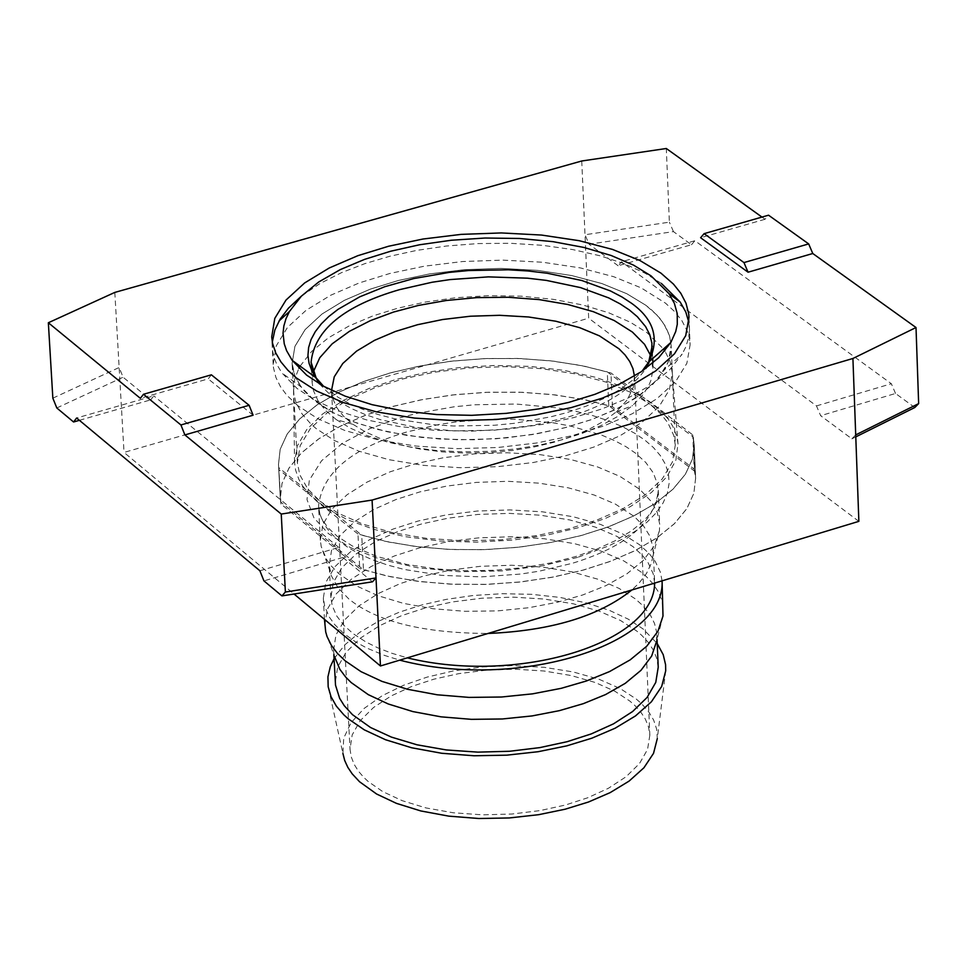 <?xml version="1.0" encoding="UTF-8"?>
<svg xmlns="http://www.w3.org/2000/svg" width="967" height="967" viewBox="0 0 967 967"><rect width="100%" height="100%" fill="white"/><g stroke="black" fill="none" stroke-linecap="round" stroke-linejoin="round"><path stroke-width="0.73" stroke-dasharray="4.83 3.63" d="M855.71 434.908L851.879 438.825L820.645 415.689L816.486 405.91L621.539 261.767L618.155 265.768L691.465 244.748L673.455 231.609L589.048 244.228L584.999 234.751L588.673 318.191L124.03 452.435L294.041 594.016M618.155 265.768L589.048 244.228M297.945 405.789L286.873 395.298L280.442 386.655L275.909 377.444L273.492 367.786L273.178 364.486L276.26 345.884L287.453 327.462L306.08 310.298L330.654 295.261L359.216 282.932L389.906 273.456L424.283 266.203L462.407 261.549L502.61 260.111L542.717 262.25L580.405 267.919L613.67 276.695L641.109 287.852L665.477 303.142L674.628 311.567L681.965 320.802L687.126 330.738L689.217 337.676L690.112 344.832L686.872 363.29L675.595 381.614L656.895 398.742L632.188 413.779L603.408 426.121L572.222 435.658L536.842 442.971L497.667 447.516L456.545 448.652L415.81 446.065L377.892 439.84L344.856 430.484L318.034 418.832L297.945 405.789M675.304 445.062L673.661 435.259L667.931 422.93L661.319 414.42L649.993 404.23L693.266 437.036L694.197 444.083L692.457 458.926L685.494 474.084L673.213 488.988L655.916 503.021L634.328 515.653L609.464 526.459L582.412 535.198L552.58 542.136L520.137 547.056L486.208 549.594L452.121 549.558L419.231 546.971L388.782 542.052L361.706 535.162L319.98 501.184L338.245 513.235L362.589 524.005L392.554 532.648L426.93 538.414L463.834 540.819L501.075 539.779L536.528 535.609L568.548 528.889L596.796 520.113L622.869 508.727L645.243 494.862L662.177 479.052L672.379 462.129L675.304 445.062L671.146 345.388L672.295 372.936L669.357 389.798L659.119 406.539L642.136 422.18L619.714 435.899L593.581 447.165L565.272 455.856L533.18 462.528L497.642 466.674L460.328 467.714L423.341 465.357L388.903 459.688L358.89 451.166L334.497 440.541L316.209 428.635L310.854 423.981L301.982 413.816L296.059 402.683L293.847 393.823L292.119 363.254L294.923 346.355L305.113 329.614L322.047 313.997L344.385 300.338L370.361 289.121L398.283 280.503L429.566 273.915L464.269 269.684L500.858 268.391L537.338 270.349L571.618 275.535L601.849 283.536L626.761 293.702L645.787 305.234L657.149 315.254L663.773 323.619L669.515 335.742L671.146 345.388L669.515 335.742L665.562 326.556L659.554 317.962L651.782 310.069L645.787 305.234L626.761 293.702L601.849 283.536L571.618 275.535L537.338 270.349L500.858 268.391L464.269 269.684L429.566 273.915L398.283 280.503L370.361 289.121L344.385 300.338L322.047 313.997L305.113 329.614L294.923 346.355L292.119 363.254L292.397 366.263L294.609 375.087L298.755 383.488L304.641 391.357L312.015 398.646L333.071 412.764L357.476 423.341L387.513 431.814L421.975 437.459L458.987 439.792L496.337 438.74L531.91 434.606L564.027 427.958L592.348 419.291L618.505 408.074L640.952 394.403L657.959 378.834L668.209 362.178L671.146 345.388L670.542 354.031L667.218 364.511L664.486 369.732L652.785 384.382L635.96 397.908L615.06 409.778L591.393 419.642L566.07 427.426L537.712 433.615L506.394 437.894L473.226 439.78L439.647 439.006L407.288 435.501L377.638 429.457L351.928 421.298L330.895 411.591L314.758 400.918L301.039 386.873L281.977 372.996L297.026 388.432L314.758 400.145L337.906 410.818L366.215 419.799L398.863 426.447L434.534 430.303L471.545 431.149L508.11 429.058L542.632 424.356L573.878 417.551L601.776 408.981L627.849 398.126L650.839 385.084L669.333 370.216L682.17 354.127L664.486 369.732M357.959 533.977L317.527 501.909L309.525 494.524L327.1 508.847L347.806 519.895L374.06 529.42L405.221 536.661L439.985 541.024L476.526 542.161L512.836 540.082L547.032 535.126L577.698 527.873L605.197 518.517L630.315 506.635L651.383 492.517L666.904 476.755L675.885 460.147L678 443.599L676.658 435.912L672.73 426.133L668.306 419.219L660.751 410.673L642.499 396.845L652.374 403.529L692.759 434.932L694.197 443.986L692.432 459.023L685.301 474.386L672.742 489.447L655.082 503.589L633.083 516.269L607.844 527.051L580.43 535.742L550.114 542.608L517.188 547.382L482.823 549.703L448.398 549.389L415.339 546.488L384.878 541.218L357.959 533.977L359.724 568.608L280.974 504.037L278.496 464.45L280.188 449.304L287.284 433.869L299.843 418.759L317.478 404.605L339.369 391.961L364.45 381.203L391.538 372.573L421.201 365.768L453.426 360.957L487.114 358.503L520.971 358.576L553.668 361.175L583.983 366.094L610.975 372.96L642.499 396.845L621.418 386.232L595.08 377.178L564.208 370.385L530.085 366.384L494.427 365.466L459.107 367.593L425.855 372.44L395.95 379.451L368.826 388.541L343.829 400.133L322.627 413.985L306.744 429.553L297.256 446.077L294.572 462.649L295.564 470.01L298.888 479.439L302.756 486.159L309.525 494.524L279.149 469.781M280.974 504.037L280.321 498.67L282.001 483.44L289.085 467.931L301.631 452.737L319.231 438.522L341.109 425.806L366.167 415L393.218 406.321L422.845 399.492L455.034 394.669L488.698 392.215L522.531 392.3L555.191 394.911L585.482 399.867L612.449 406.781L694.173 469.116L692.759 434.932M694.173 469.116L695.599 478.23L693.847 493.351L686.727 508.787L674.18 523.933L656.545 538.148L634.582 550.888L609.355 561.718L581.977 570.445L551.686 577.347L518.795 582.134L484.467 584.455L450.09 584.141L417.055 581.203L386.619 575.897L359.724 568.608M612.449 406.781L610.975 372.96M293.569 390.801L294.705 379.124L298.9 368.234M300.084 366.118L311.737 351.347L328.502 337.749L349.28 325.855L372.766 315.967L397.715 308.207L425.323 302.055L455.82 297.727L488.226 295.672L521.189 296.168L553.184 299.323L582.738 304.98L608.678 312.764L630.182 322.156L646.947 332.6L663.483 348.978M672.295 372.936L669.998 361.223L664.861 350.973M858.865 521.346L588.673 318.191M581.747 160.993L584.999 234.751L669.369 222.156L666.299 148.495M673.455 231.609L669.369 222.156M114.819 292.409L124.03 452.435M52.847 398.174L119.146 367.496L123.099 377.227L150.695 399.867L153.789 395.878L76.623 417.998M56.799 407.965L123.099 377.227M211.386 374.821L208.195 378.883L140.348 398.331M253.1 415.206L208.195 378.883M259.893 570.772L338.764 547.419L342.826 557.476L263.943 580.889M342.826 557.476L372.488 581.808M338.764 547.419L153.789 395.878M79.403 420.319L150.695 399.867M855.783 436.879L851.879 438.825M914.794 407.518L895.527 393.472L820.645 415.689M895.527 393.472L891.356 383.73L694.898 240.735L621.539 261.767M816.486 405.91L891.356 383.73M691.465 244.748L694.898 240.735M761.96 217.079L765.018 219.267L768.547 215.194M765.018 219.267L700.616 237.725M577.529 557.415L542.161 565.84L501.764 570.941L458.962 571.69L417.26 567.689L380.14 559.264L350.163 547.455L328.466 533.651L313.937 517.841L306.986 499.588L309.367 480.055L321.576 460.751L342.511 443.224L369.841 428.659L400.676 417.635L417.248 413.308L454.345 406.756L474.41 404.786L515.894 404.025L556.472 407.736L575.389 411.217L592.928 415.653L608.799 420.923L622.808 426.87L634.872 433.337L644.941 440.154L653.378 447.479L660.304 455.542L665.429 464.269L668.451 473.54L669.152 483.21L667.375 493.085L663.072 502.985L656.303 512.691L647.201 521.999L636.032 530.714L623.111 538.716L608.787 545.859L577.529 557.415M658.225 667.218L656.811 658.539L653.45 650.247L648.349 642.499L641.774 635.367L636.685 630.98L620.488 620.476L599.262 611.192L573.491 603.843L544.252 599.044L513.114 597.147L481.892 598.21L452.278 601.957L425.577 607.844L401.788 615.58L379.668 625.661L360.655 637.966L346.259 652.048L337.628 667.17L335.283 682.448M662.999 616.039L656.557 641.375L656.605 632.007L654.526 623.485L650.561 615.411L642.741 605.523L635.307 598.863L619.098 588.419L597.848 579.197L572.053 571.884L542.789 567.109L511.628 565.248L480.381 566.311L450.731 570.034L424.017 575.909L400.193 583.609L378.049 593.641L359.023 605.898L344.615 619.92L335.96 634.968L333.603 650.175L334.509 656.569L325.698 631.947M324.767 625.335L327.245 609.476L336.298 593.786L351.396 579.173L371.328 566.396L394.512 555.928L419.46 547.902L447.431 541.774L478.46 537.882L511.168 536.758L543.792 538.692L574.446 543.647L601.462 551.25L623.715 560.86L640.698 571.739L646.041 576.284L652.955 583.693L658.309 591.744L661.827 600.35L663.302 609.367M662.069 580.841L660.376 572.186L655.179 561.307L649.377 553.777L639.55 544.723L622.543 533.893L600.277 524.332L573.238 516.765L542.572 511.833L509.923 509.911L477.19 511.047L446.138 514.928L418.131 521.032L393.17 529.034L369.962 539.465L350.018 552.193L334.908 566.747L325.831 582.376L323.353 598.162L324.743 606.551L329.36 617.151L334.667 624.549L343.793 633.53L355.856 642.076L366.989 648.132L384.588 655.433L399.709 660.147M654.647 583.089L653.208 573.854L648.325 563.072L642.704 555.614L633.059 546.669L616.825 536.322L595.551 527.172L569.72 519.932L540.42 515.218L509.21 513.38L477.916 514.444L448.229 518.155L421.467 523.993L397.606 531.645L375.426 541.605L356.364 553.777L341.919 567.677L333.252 582.605L330.883 597.691L332.213 605.717L336.637 615.858L343.708 625.178L353.185 633.699L366.179 642.124L378.109 647.987L391.877 653.281L407.325 657.85M330.049 571.376L321.225 546.609L320.343 540.287L322.833 524.646L331.923 509.15L347.068 494.729L367.061 482.098L390.305 471.751L415.314 463.809L443.37 457.742L474.471 453.886L507.264 452.749L539.961 454.635L570.675 459.506L597.751 466.988L620.052 476.453L639.816 489.375L651.323 501.535L657.282 512.498L659.712 524.283L659.434 530.665L652.967 556.146L653.003 547.092L649.8 535.972L643.369 525.71L634.279 516.511L615.423 504.109L594.137 495.007L568.282 487.827L538.945 483.137L507.723 481.312L476.393 482.388L446.681 486.087L419.883 491.901L395.999 499.516L373.806 509.44L354.72 521.551L340.251 535.392L331.572 550.247L329.203 565.248L331.33 575.728L338.16 588.033L348.785 598.911C376.586 621.636 422.99 633.155 487.96 633.47M652.967 556.146L651.226 563.592L646.476 573.479L639.066 583.089L631.874 589.967M659.434 530.665L654.357 545.811L643.224 560.509L626.713 573.975L606.055 585.579L582.726 594.971L557.512 602.223L528.889 607.711L497.594 610.89L465.079 611.313L433.119 608.763L403.493 603.384L377.698 595.587L356.678 585.99L338.716 573.552L331.282 565.985L326.81 559.857L321.225 546.609M693.266 437.036L694.669 471.231L608.751 405.669L581.65 399.093L551.408 394.476L518.941 392.167L485.434 392.336L452.193 394.995L420.476 399.951L391.309 406.853L364.583 415.592L339.9 426.411L318.421 439.078L301.172 453.197L288.903 468.221L281.977 483.536L280.309 498.561M608.751 405.669L607.276 371.86L649.993 404.23L631.004 392.493L606.152 382.146L575.994 373.975L541.81 368.681L505.427 366.65L468.947 367.931L434.34 372.21L403.142 378.883L375.317 387.61L349.425 398.984L327.148 412.849L310.274 428.695L300.145 445.702L297.365 462.891L299.855 474.906L307.736 488.855L319.98 501.184L278.81 467.665L280.635 501.909L363.471 569.793L361.706 535.162M363.471 569.793L390.523 576.731L420.947 581.687L453.801 584.298L487.852 584.346L521.745 581.808L554.164 576.876L583.959 569.901L610.975 561.114L635.815 550.259L657.379 537.567L674.652 523.461L686.921 508.485L693.871 493.243L695.611 478.327L694.669 471.231M278.496 464.329L280.164 449.389L287.102 434.159L299.383 419.207L316.656 405.173L338.16 392.566L362.879 381.796L389.628 373.093L418.82 366.227L450.574 361.283L483.851 358.636L517.381 358.443L549.885 360.739L580.164 365.321L607.276 371.86M297.365 462.891L292.119 363.254L294.754 375.462L301.039 386.873M688.879 322.422L689.398 331.343L688.516 338.148L685.627 347.298L682.17 354.127M661.355 283.404L645.134 273.238L624.767 263.906L600.434 255.88L572.657 249.559L542.269 245.292L510.334 243.285L478.024 243.563L446.512 246.017L416.777 250.38L389.604 256.315L364.934 263.604L341.424 272.694L319.908 283.585L301.426 296.095M272.307 342.064L272.682 351.323L274.265 358.092L276.913 364.644L281.977 372.996M331.548 390.342L332.817 398.718L336.951 407.869L343.575 416.257L353.1 424.392L336.226 419.569L325.553 410.443L318.143 401.051L313.526 390.813L312.136 382.714L313.175 372.198M336.226 419.569L349.994 427.982L367.242 435.658L387.779 442.185L411.132 447.238L436.588 450.525L463.193 451.891L489.967 451.311L515.907 448.918L540.202 444.965L562.238 439.731L582.279 433.361L601.208 425.48L618.227 416.161L632.539 405.596L642.825 394.85L648.289 386.449L650.803 380.768L653.051 369.43L651.033 356.267M353.1 424.392L365.357 431.862L380.684 438.68L398.924 444.482L419.654 448.966L442.245 451.879L465.852 453.088L489.604 452.58L512.619 450.465L534.171 446.947L553.728 442.306L571.521 436.637L588.335 429.65L603.468 421.37L616.184 411.978L627.208 399.915L633.325 387.271L634.449 376.054M649.836 735.113L647.564 749.389L639.501 763.543L626.096 776.731L608.388 788.286L587.743 797.763L565.381 805.04L540.07 810.588L512.014 814.021L482.533 814.83L453.281 812.776L426.024 807.928L402.212 800.676L382.835 791.659L368.258 781.566L363.955 777.577L358.394 771.158L354.103 764.244L351.263 756.907L350.018 749.256L352.193 734.896L360.207 720.693L373.564 707.469L391.2 695.914L411.737 686.449L433.832 679.197L458.636 673.673L486.159 670.179L515.157 669.2L544.07 671.001L571.231 675.546L595.164 682.472L614.855 691.224L629.892 701.111L634.594 705.221L640.698 711.93L645.412 719.206L648.531 726.966L649.836 735.113L634.521 377.19M665.707 670.82L657.306 738.583L656.641 729.118L653.644 720.064L648.567 711.603L641.725 703.855L636.346 699.117L620.234 688.564L599.044 679.269L573.286 671.98L544.107 667.303L513.139 665.622L482.243 666.952L453.124 670.977L427.1 677.118L403.723 685.204L382.195 695.72L364.1 708.448L350.924 722.857L343.732 738.159L342.898 753.402L328.164 686.739M334.05 658.745L344.675 644.977L359.772 632.333L378.375 621.322L399.298 612.196L421.527 605.04L446.186 599.395L473.383 595.479L502.236 593.702L531.536 594.318L559.953 597.425L586.195 602.864L609.198 610.262L628.272 619.158L643.152 629.009L657.209 643.514M320.343 540.287L318.566 506.164L319.787 513.828L321.951 519.146L328.043 527.825L337.338 536.395L352.363 545.992L376.61 556.363L406.249 564.329L436.081 568.898L465.067 570.735L494.536 570.276L523.437 567.605L550.779 562.915L575.716 556.521L596.24 549.389L614.927 540.867L631.04 531.161L641.665 522.724L648.083 516.112L652.943 509.549L656.146 503.311L658.189 494.874L657.524 484.201L653.269 472.851L645.751 462.456L635.621 453.233L626.193 446.814L614.903 440.747L601.764 435.15L570.445 426.012L552.701 422.736L514.637 419.231L495.092 419.074L456.895 421.793L438.933 424.501L406.563 432.031C351.359 448.41 322.035 473.117 318.566 506.164L319.956 514.42L324.574 524.863L329.892 532.152L339.03 541L348.217 547.624L359.373 553.958L372.488 559.808L387.465 565.018L404.146 569.442L441.423 575.353L481.421 576.876L520.742 574.047L539.199 571.195L572.319 563.302C626.374 546.681 655.022 522.301 658.261 490.136L659.712 524.283M323.594 386.268L338.16 397.34L349.534 403.602L362.915 409.392L378.194 414.553L395.213 418.904L433.264 424.731L453.547 426.012L494.451 425.262L514.239 423.328L550.707 416.85L566.904 412.595L586.28 406.116L604.52 398.223L620.887 389L634.606 378.653L641.979 371.255M319.412 383.887L331.572 396.192L340.795 402.659L351.988 408.823L365.139 414.529L380.176 419.605L415.085 427.269L454.297 430.895L494.536 430.158L532.515 425.444L565.792 417.684C603.855 406.744 630.557 390.354 645.92 368.487M312.317 369.757L314.154 374.93M651.661 353.765L649.473 361.38M273.178 364.486L271.715 336.903M688.975 317.224L690.112 344.832M694.221 444.518L695.636 478.762L694.221 444.518M278.484 464.124L280.297 498.343L278.484 464.124M294.56 462.178L293.533 389.955M672.246 372.09L678.024 444.095M333.845 654.707L333.603 650.175M656.847 634.92L657.04 639.465M324.465 619.339L323.353 598.162M330.883 597.691L329.203 565.248M653.245 549.969L654.623 582.424M311.072 362.178L311.942 378.883M311.954 379.088L312.136 382.714M653.051 366.638L652.894 363.012M652.701 358.515L652.181 346.089M616.184 411.978L632.539 405.596M331.584 391.478L350.018 749.256"/><path stroke-width="1.45" d="M743.961 262.577L704.109 233.651L768.547 215.194L808.678 243.914L743.961 262.577L748.059 272.21L812.776 253.511L916.015 327.523L918.65 403.602L855.71 434.908L858.865 521.346L380.454 665.973L376.006 577.928L285.386 592.022L281.24 514.057L184.89 434.92L180.914 424.96L143.491 394.27L140.348 398.331L48.35 322.748L52.847 398.174L56.799 407.965L73.577 421.987L79.403 420.319M704.109 233.651L700.616 237.725L748.059 272.21M808.678 243.914L812.776 253.511M660.932 273.129L639.936 260.522L612.498 249.426L579.209 240.698L541.484 235.054L501.341 232.938L461.114 234.377L422.966 239.03L388.565 246.247L357.838 255.687L329.251 267.98L304.653 282.944L286.014 300.048L274.797 318.385L271.715 336.903L272.585 343.442L275.728 352.919L280.926 361.9L287.924 370.288L296.482 378.012L316.596 390.994L343.418 402.586L376.477 411.882L414.432 418.07L455.203 420.645L496.361 419.497L535.561 414.964L570.977 407.675L602.187 398.174L630.992 385.881L655.723 370.905L674.446 353.849L685.736 335.609L688.975 317.224L688.685 313.646L685.99 303.203L680.828 293.315L673.491 284.129L660.932 273.129M298.9 368.234L300.084 366.118M664.861 350.973L663.483 348.978M294.041 594.016L380.454 665.973M48.35 322.748L114.819 292.409L581.747 160.993L666.299 148.495L761.96 217.079M184.89 434.92L253.1 415.206L249.111 405.294L180.914 424.96M249.111 405.294L211.386 374.821L143.491 394.27M73.577 421.987L76.623 417.998L259.893 570.772L263.943 580.889L281.929 595.902L372.488 581.808L376.006 577.928L372.077 500.072L281.24 514.057M281.929 595.902L285.386 592.022M916.015 327.523L852.918 358.479L855.71 434.908M852.918 358.479L372.077 500.072M918.65 403.602L914.794 407.518L855.783 436.879M333.845 654.707L335.525 685.192L339.659 698.367L344.264 705.705L352.472 714.661L370.506 727.486L391.357 737.084L416.995 744.795L446.367 749.957L477.879 752.133L509.645 751.262L539.888 747.6L567.194 741.677L591.284 733.905L613.537 723.824L632.623 711.519L647.068 697.461L655.759 682.412L658.225 667.218L657.04 639.465M334.509 656.569L339.876 669.345L345.763 677.166L351.19 682.569L368.294 694.657L388.299 703.988L412.836 711.579L441.012 716.837L471.413 719.339L502.332 718.977L532.092 715.931L559.337 710.66L583.343 703.662L605.535 694.584L625.214 683.367L640.976 670.336L651.649 656.085L656.557 641.375M662.069 580.841L662.999 616.039L657.874 631.366L646.718 646.234L630.218 659.832L609.609 671.545L586.353 681.01L561.211 688.323L532.66 693.835L501.462 697.014L469.055 697.4L437.205 694.789L407.687 689.314L381.977 681.384L361.042 671.666L345.207 660.848L337.459 653.414L331.306 645.267L327.039 636.516L325.698 631.947L324.465 619.339M662.153 582.194C663.616 645.859 515.592 690.656 399.709 660.147M407.325 657.85C517.901 685.047 654.586 642.97 654.647 583.089M631.874 589.967C599.069 616.257 551.105 630.762 487.96 633.47M661.355 283.404L680.212 302.091L685.772 311.954L688.879 322.422M301.426 296.095L288.408 308.207L280.128 319.146L274.858 330.025L272.307 342.064M668.946 293.581L651.154 275.946L633.603 265.163L611.096 255.469L583.947 247.455L553.015 241.665L519.557 238.474L485.108 238.027L451.287 240.239L419.485 244.784L390.753 251.202L364.716 259.325L340.251 269.624L318.675 282.026L301.353 296.168L289.435 311.483L285.978 318.723L283.851 326L283.041 333.228L284.25 343.829L286.583 350.646L292.179 360.353L306.587 375.099L323.377 386.147L345.304 396.216L372.102 404.677L403.009 410.927L436.758 414.553L471.751 415.327L506.333 413.344L538.957 408.884L568.487 402.453L594.862 394.343L619.509 384.08L641.242 371.751L658.708 357.705L670.82 342.499L675.703 331.596L677.287 324.32L677.226 313.598L674.35 303.287L668.946 293.581L680.212 302.091M313.175 372.198L319.799 357.693L332.177 343.829L349.45 331.306L370.373 320.633L393.509 312.063L418.336 305.451L446.331 300.483L476.731 297.618L508.195 297.268L539.163 299.601L567.992 304.532L593.327 311.688L614.238 320.548L632.418 332.068L644.542 344.325L651.033 356.267M634.449 376.054L632.95 368.632L629.759 361.573L625.057 354.949L619.061 348.857L599.419 335.851L579.704 327.68L555.759 321.213L528.562 316.983L499.552 315.302L470.409 316.221L442.693 319.509L417.623 324.694L395.334 331.488L374.567 340.311L356.581 351.118L342.777 363.495L334.256 376.816L331.548 390.342M342.898 753.402L344.711 760.546L347.842 767.363L352.169 773.818L359.543 781.747L376.61 794.016L396.458 803.372L420.814 810.95L448.761 816.136L478.834 818.505L509.307 817.949L538.51 814.71L565.066 809.234L588.468 802.018L610.129 792.638L629.082 781.106L643.913 767.786L653.523 753.353L657.306 738.583M657.209 643.514L663.217 654.683L665.574 664.643L665.707 670.82L661.67 686.485L651.371 701.824L635.452 715.955L615.109 728.224L591.84 738.196L566.698 745.883L538.16 751.71L506.781 755.167L474.035 755.771L441.726 753.269L411.712 747.781L385.543 739.743L364.245 729.819L348.193 718.771L343.805 714.782L336.371 706.164L331.04 696.76L328.164 686.739L327.934 676.827L330.291 666.759L334.05 658.745M641.979 371.255L648.664 362.093C659.845 339.151 654.163 319.557 631.62 303.324L621.999 296.978L610.479 290.958L581.904 280.539L547.032 273.202L527.922 270.965L508.195 269.781L468.487 270.542L449.28 272.392L413.767 278.556L384.793 286.703L359.821 296.796L338.063 309.319L328.973 316.378L321.334 323.836L315.327 331.596L311.06 339.538L308.606 347.552L307.953 355.493L309.053 363.241L311.809 370.699L316.076 377.783L311.072 362.178L312.317 369.757M323.594 386.268L316.076 377.783L292.179 360.353M651.661 353.765L651.927 343.176L649.751 334.642L645.581 326.568L637.326 316.705L629.493 310.069L620.028 303.819L608.69 297.896L580.587 287.622L546.27 280.382L527.462 278.182L488.42 276.876L450.078 279.584L432.044 282.255L399.516 289.653C344.083 305.717 314.601 329.892 311.072 362.178M314.154 374.93L319.412 383.887M649.473 361.38L645.92 368.487M279.028 321.008L289.435 311.483M652.181 346.089L648.664 362.093L670.82 342.499M652.894 363.012L652.701 358.515"/></g></svg>
